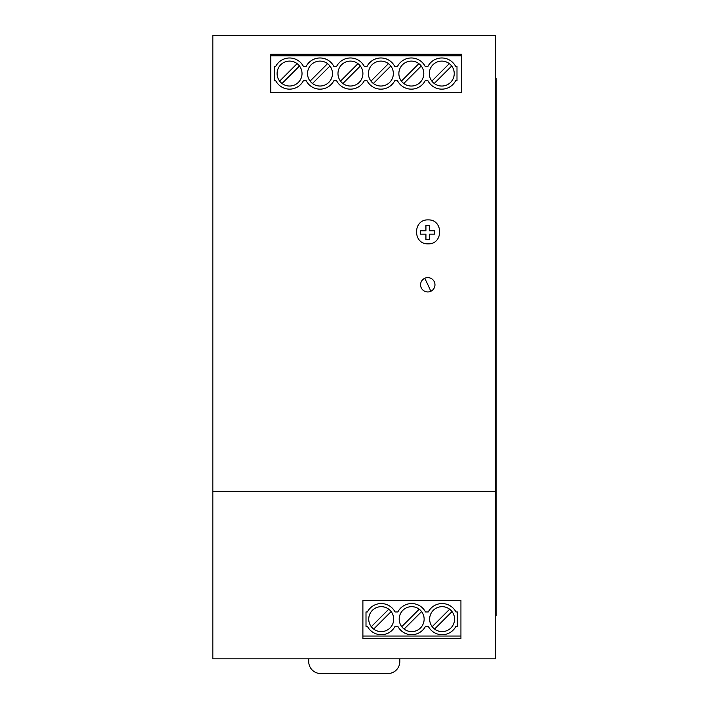 <?xml version="1.0" encoding="UTF-8"?>
<svg xmlns="http://www.w3.org/2000/svg" width="709" height="709" viewBox="0 0 709 709"><rect width="100%" height="100%" fill="white"/><g stroke="black" fill="none" stroke-linecap="round" stroke-linejoin="round"><path stroke-width="1.06" d="M362.893 600.346L460.93 600.346L460.93 638.632L362.893 638.632L362.893 600.346L362.893 636.044L460.93 636.044L460.93 600.346M212.833 491.337L212.833 658.847L495.688 658.847L495.688 35.45L212.833 35.45L212.833 491.337L495.688 491.337M425.161 66.371L427.952 66.371A15.58 15.58 0 0 1 455.603 66.371L456.995 66.371L456.995 80.755L455.603 80.755A15.58 15.58 0 0 1 427.952 80.755L425.161 80.755A15.58 15.58 0 0 1 397.51 80.755L394.718 80.755A15.58 15.58 0 0 1 367.067 80.755L364.275 80.755A15.58 15.58 0 0 1 336.624 80.755L333.833 80.755A15.58 15.58 0 0 1 306.182 80.755L303.381 80.755A15.58 15.58 0 0 1 275.739 80.755L274.339 80.755L274.339 66.371L275.739 66.371A15.58 15.58 0 0 1 303.381 66.371L306.182 66.371A15.58 15.58 0 0 1 333.833 66.371L336.624 66.371A15.58 15.58 0 0 1 364.275 66.371L367.067 66.371A15.58 15.58 0 0 1 394.718 66.371L397.51 66.371A15.58 15.58 0 0 1 425.161 66.371M399.805 658.847L399.805 661.568A11.982 11.982 -0 0 1 387.823 673.55L320.698 673.55A11.982 11.982 -0 0 1 308.716 661.568L308.716 658.847M461.55 92.666L270.749 92.666L270.749 54.256L461.55 54.256L461.55 92.666L461.55 55.798L270.749 55.798L270.749 92.666M430.833 291.275A7.205 7.17 -0 0 0 427.775 277.618A7.205 7.17 -0 0 0 421.252 287.836A7.205 7.17 -0 0 0 430.833 291.275A11.158 0.452 -115.1 0 0 427.775 284.531A11.158 0.452 -115.1 0 0 424.709 278.3M428.094 243.861C443.488 244.437 443.488 219.311 428.094 219.887C412.691 219.311 412.691 244.437 428.094 243.861M432.189 626.685A12.461 12.461 0 0 0 454.575 619.134A12.461 12.461 0 0 0 442.115 606.674A12.461 12.461 0 0 0 432.189 626.685L449.657 609.217M495.688 615.545L496.167 615.545L496.167 78.602L495.688 78.602M421.589 611.592L404.121 629.06A12.461 12.461 0 0 0 424.133 619.134A12.461 12.461 0 0 0 411.672 606.674A12.461 12.461 0 0 0 404.121 629.06M393.69 619.134A12.461 12.461 0 0 0 377.454 607.259A12.461 12.461 0 0 0 381.229 631.604A12.461 12.461 0 0 0 391.412 611.947M373.678 629.06L391.146 611.592M434.564 629.06L452.032 611.592M366.004 626.331L366.004 611.947L367.404 611.947A15.58 15.58 0 0 1 395.046 611.947L397.846 611.947A15.58 15.58 0 0 1 425.489 611.947L428.289 611.947A15.58 15.58 0 0 1 455.931 611.947L457.332 611.947L457.332 626.331L455.931 626.331A15.58 15.58 0 0 1 428.289 626.331L425.489 626.331A15.58 15.58 0 0 1 397.846 626.331L395.046 626.331A15.58 15.58 0 0 1 367.404 626.331L366.004 626.331M419.214 609.217L401.746 626.685M371.303 626.685L388.771 609.217M393.353 73.568A12.461 12.461 0 0 0 380.893 61.098A12.461 12.461 0 0 0 368.423 73.568A12.461 12.461 0 0 0 380.893 86.028A12.461 12.461 0 0 0 393.353 73.568M337.98 73.568A12.461 12.461 0 0 1 350.45 61.098A12.461 12.461 0 0 1 362.911 73.568A12.461 12.461 0 0 1 350.45 86.028A12.461 12.461 0 0 1 337.98 73.568M398.866 73.568A12.461 12.461 0 0 1 411.335 61.098A12.461 12.461 0 0 1 423.796 73.568A12.461 12.461 0 0 1 411.335 86.028A12.461 12.461 0 0 1 398.866 73.568M454.239 73.568A12.461 12.461 0 0 0 441.778 61.098A12.461 12.461 0 0 0 429.317 73.568A12.461 12.461 0 0 0 441.778 86.028A12.461 12.461 0 0 0 454.239 73.568M277.095 73.568A12.461 12.461 0 0 1 289.564 61.098A12.461 12.461 0 0 1 302.025 73.568A12.461 12.461 0 0 1 289.564 86.028A12.461 12.461 0 0 1 277.095 73.568M332.468 73.568A12.461 12.461 0 0 0 320.007 61.098A12.461 12.461 0 0 0 307.538 73.568A12.461 12.461 0 0 0 320.007 86.028A12.461 12.461 0 0 0 332.468 73.568M388.443 63.642L370.975 81.11M373.342 83.485L390.81 66.017M357.992 63.642L340.533 81.11M342.899 83.485L360.367 66.017M418.886 63.642L401.418 81.11M403.784 83.485L421.252 66.017M449.329 63.642L431.861 81.11M434.227 83.485L451.695 66.017M297.106 63.642L279.647 81.11M282.014 83.485L299.482 66.017M327.549 63.642L310.09 81.11M312.456 83.485L329.924 66.017M420.614 234.165L425.932 234.165L425.932 239.482L429.291 239.482L429.291 234.165L434.599 234.165L434.599 230.815L429.291 230.815L429.291 225.497L425.932 225.497L425.932 230.815L420.614 230.815L420.614 234.165M496.167 85.789L495.688 85.789M496.167 608.349L495.688 608.349"/></g></svg>
